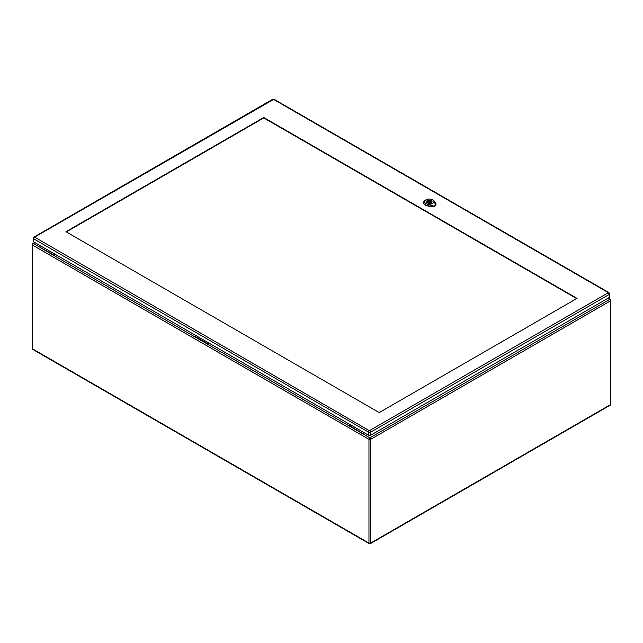 <?xml version="1.0" encoding="UTF-8"?>
<svg xmlns="http://www.w3.org/2000/svg" width="643" height="643" viewBox="0 0 643 643"><rect width="100%" height="100%" fill="white"/><g stroke="black" fill="none" stroke-linecap="round" stroke-linejoin="round"><path stroke-width="0.96" d="M364.468 432.868L362.805 433.832L349.519 426.164L350.7 424.927M55.306 254.371L53.634 255.335L54.816 254.098M209.883 343.619L208.219 344.584L194.933 336.916L196.115 335.678M35.011 242.66L33.348 243.625L53.634 254.781M40.348 247.668L194.933 336.916M40.348 247.113L41.538 246.43M349.519 426.164L208.219 344.584L208.219 344.029L194.933 336.361M208.219 344.029L209.401 343.346M607.796 298.328L609.652 299.405L369.805 437.875A1.198 0.691 60 0 1 370.649 439.346L370.649 543.094L610.496 404.624L610.496 300.868L370.649 439.346A1.198 0.691 0 0 1 368.961 439.346L32.504 245.087L32.504 348.844L368.961 543.094L368.961 439.346A1.198 0.691 -60 0 1 369.805 437.875L349.519 425.61M362.805 433.278L363.986 432.594M66.301 231.93L263.759 117.926L576.675 298.585M34.601 237.122A1.198 0.691 60 0 0 34.007 237.066L33.307 238.24L33.307 241.31A1.535 0.884 -0 0 0 33.758 241.937L368.527 435.215A1.535 0.884 -0 0 0 370.698 435.215L609.218 297.508A1.535 0.884 -0 0 0 609.668 296.881L609.668 293.811L608.969 292.637A1.198 0.691 -60 0 0 608.374 292.694L369.371 430.681L34.601 237.122L273.605 99.416L608.374 292.694M577.036 298.376L379.217 412.589L65.94 231.721L263.759 117.508L577.036 298.376M263.759 117.926L263.759 117.508M431.204 202.818A2.733 1.575 -0 0 0 432.008 201.701A2.733 1.575 -0 0 0 430.32 200.246A2.733 1.575 -0 0 0 427.338 200.592A2.733 1.575 -0 0 0 426.542 201.701A2.733 1.575 -0 0 0 428.23 203.164A2.733 1.575 -0 0 0 431.204 202.818M430.063 202.577L430.641 202.907A2.492 1.439 -0 0 0 431.365 202.489L430.786 202.159A1.704 0.989 -0 0 0 430.979 201.701A1.704 0.989 -0 0 0 428.487 200.833L427.908 200.495A2.492 1.439 -0 0 0 427.185 200.913L427.756 201.251A1.704 0.989 -0 0 0 427.563 201.701A1.704 0.989 -0 0 0 430.063 202.577M428.672 201.355A0.852 0.49 -0 0 0 429.878 202.055A0.852 0.49 -0 0 0 428.672 201.355M427.756 201.251L427.756 202.159M427.908 200.495L427.908 202.296M428.487 200.833L428.487 201.516M430.786 202.159L430.786 202.85M433.486 206.09L433.414 206.09C431.083 205.615 430.609 206.411 433.197 206.315L435.809 204.804C435.761 203.188 435.689 203.196 435.6 204.828L433.736 206.041L431.188 206.073M431.268 206.114L431.807 206.29L431.252 206.146M433.414 206.09L430.054 204.683L434.427 202.151L435.584 204.876M430.054 204.683L427.74 204.209A4.605 2.66 180 0 1 426.012 199.82L425.288 200.238A5.634 3.255 -0 0 0 423.641 202.457A5.634 3.255 -0 0 0 427.402 205.607L430.746 206.282A3.93 2.267 0 0 0 433.197 206.315M435.97 204.008A3.93 2.267 0 0 1 435.978 204.088A3.93 2.267 0 0 1 435.809 204.804C435.761 203.188 435.689 203.196 435.6 204.828M427.314 202.834A2.773 1.599 180 0 1 426.502 201.701A2.773 1.599 180 0 1 429.275 200.102A2.773 1.599 180 0 1 432.048 201.701A2.773 1.599 180 0 1 430.336 203.188A2.773 1.599 180 0 1 427.314 202.834M423.633 202.593A5.642 3.255 -0 0 0 423.624 202.738A5.642 3.255 -0 0 0 427.394 205.889L430.746 206.572A3.938 2.275 -0 0 0 435.994 204.37A3.938 2.275 -0 0 0 435.978 204.225M435.769 203.743L434.58 201.46A5.634 3.255 -0 0 0 433.253 200.238L432.522 199.82A4.605 2.66 180 0 1 433.615 200.817L434.427 202.151M426.012 199.82A4.605 2.66 180 0 1 432.522 199.82M32.504 245.087A1.198 0.691 -60 0 1 33.348 243.625A1.198 0.691 60 0 0 32.745 243.568A1.198 1.198 0 0 0 32.15 244.597A1.198 0.691 0 0 0 32.504 245.087M34.666 242.459L32.745 243.568A1.198 0.691 60 0 0 32.504 244.115A1.198 0.691 0 0 0 32.15 244.597L32.15 348.353A1.198 1.198 0 0 0 32.745 349.39A1.198 0.691 -60 0 1 32.504 348.844A1.198 0.691 180 0 1 32.15 348.353M369.211 543.64A1.198 1.198 0 0 0 370.408 543.64A1.198 0.691 60 0 0 370.649 543.094A1.198 0.691 180 0 1 368.961 543.094A1.198 0.691 120 0 0 369.211 543.64L32.745 349.39M610.255 299.349A1.198 0.691 -60 0 0 609.652 299.405A1.198 0.691 60 0 1 610.496 300.868A1.198 0.691 0 0 0 610.85 300.377A1.198 1.198 0 0 0 610.255 299.349L608.141 298.127M610.85 300.377L610.85 404.134A1.198 0.691 180 0 1 610.496 404.624A1.198 0.691 60 0 1 610.255 405.17L370.408 543.64M33.307 238.24A1.535 0.884 -0 0 0 33.758 238.866L368.527 432.144L368.527 435.215M34.601 237.404A1.198 0.691 -60 0 0 33.758 238.866L33.758 241.937M369.371 430.681A1.198 0.691 -60 0 0 368.527 432.144A1.535 0.884 -0 0 0 370.698 432.144L370.698 435.215M369.854 430.681A1.198 0.691 60 0 1 370.698 432.144L609.218 294.438L609.218 297.508M608.374 292.975A1.198 0.691 60 0 1 609.218 294.438A1.535 0.884 -0 0 0 609.668 293.811M34.007 237.066L272.519 99.36A1.198 0.691 60 0 1 273.122 99.416M273.605 99.416A1.198 0.691 -60 0 1 274.199 99.36L272.519 99.36M430.738 206.347L431.003 205.254M433.527 200.761L434.668 201.516M427.772 204.088L427.37 205.728M435.046 202.923L435.801 203.421M610.255 405.17A1.198 1.198 0 0 0 610.85 404.134M274.199 99.36L608.969 292.637M430.127 202.617L430.127 201.701M428.423 202.561L428.423 201.701M435.89 204.603L435.882 203.381M432.313 206.025L431.308 205.808"/></g></svg>
